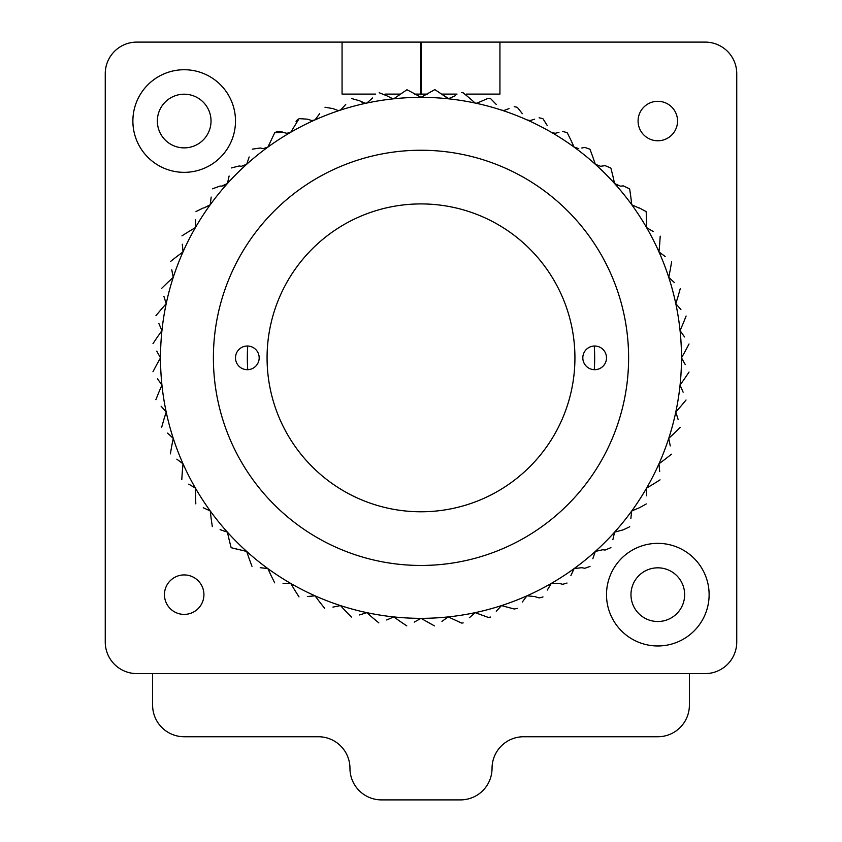 <?xml version="1.0" encoding="UTF-8"?>
<svg xmlns="http://www.w3.org/2000/svg" width="842" height="842" viewBox="0 0 842 842"><rect width="100%" height="100%" fill="white"/><g stroke="black" fill="none" stroke-linecap="round" stroke-linejoin="round"><path stroke-width="1.26" d="M657.812 140.772A19.734 19.734 0 0 0 677.547 121.037A19.734 19.734 0 0 0 657.812 101.303A19.734 19.734 0 0 0 638.078 121.037A19.734 19.734 0 0 0 657.812 140.772M184.188 614.397A19.734 19.734 0 0 0 203.922 594.663A19.734 19.734 0 0 0 184.188 574.928A19.734 19.734 0 0 0 164.453 594.663A19.734 19.734 0 0 0 184.188 614.397M657.812 621.501A26.839 26.839 0 0 0 684.651 594.663A26.839 26.839 0 0 0 657.812 567.824A26.839 26.839 0 0 0 630.974 594.663A26.839 26.839 0 0 0 657.812 621.501M657.812 645.972A51.309 51.309 0 0 0 709.122 594.663A51.309 51.309 0 0 0 657.812 543.353A51.309 51.309 0 0 0 606.503 594.663A51.309 51.309 0 0 0 657.812 645.972M184.188 147.876A26.839 26.839 0 0 0 211.026 121.037A26.839 26.839 0 0 0 184.188 94.199A26.839 26.839 0 0 0 157.349 121.037A26.839 26.839 0 0 0 184.188 147.876M184.188 172.347A51.309 51.309 0 0 0 235.497 121.037A51.309 51.309 0 0 0 184.188 69.728A51.309 51.309 0 0 0 132.878 121.037A51.309 51.309 0 0 0 184.188 172.347M449.049 98.83L441.924 94.325L448.228 98.788A260.494 260.494 0 0 1 475.162 103.05L476.804 103.219L488.255 98.293L476.804 103.219L475.162 103.05L469.362 97.956L475.162 103.05A260.494 260.494 0 0 0 448.228 98.788L455.322 95.735M612.881 539.68L614.586 532.155A260.494 260.494 0 0 1 551.247 583.443A260.494 260.494 0 0 0 574.118 568.592L581.78 567.687L584.801 568.287L581.78 567.687L574.118 568.592A260.494 260.494 0 0 0 595.305 551.436L602.83 549.731L605.082 550.058L602.83 549.731L595.305 551.436A260.494 260.494 0 0 0 614.586 532.155L623.333 529.807L614.586 532.155A260.494 260.494 0 0 0 631.742 510.968L639.373 507.758L631.742 510.968A260.494 260.494 0 0 0 646.593 488.097L653.224 484.15L646.593 488.097A260.494 260.494 0 0 0 658.97 463.805L665.159 459.185L658.97 463.805A260.494 260.494 0 0 0 668.748 438.345L674.41 433.114L668.748 438.345A260.494 260.494 0 0 0 675.8 412.012L680.894 406.212L675.8 412.012A260.494 260.494 0 0 0 680.062 385.078L684.525 378.774L680.062 385.078A260.494 260.494 0 0 0 681.494 357.85L685.262 351.114L681.494 357.85A260.494 260.494 0 0 0 680.062 330.622L683.115 323.528L680.062 330.622A260.494 260.494 0 0 0 675.8 303.688L678.094 296.321L675.8 303.688A260.494 260.494 0 0 0 668.748 277.355L670.253 269.787L668.748 277.355A260.494 260.494 0 0 0 658.97 251.895L659.686 244.212L658.97 251.895A260.494 260.494 0 0 1 681.494 357.85L685.262 364.586M414.264 622.112L421 618.344A260.494 260.494 0 0 1 393.772 616.912A260.494 260.494 0 0 0 421 618.344L434.461 625.89L421 618.344A260.494 260.494 0 0 0 448.228 616.912L461.584 623.059L448.228 616.912A260.494 260.494 0 0 0 475.162 612.65L488.255 617.407L475.162 612.65A260.494 260.494 0 0 0 501.495 605.598L514.199 608.998L501.495 605.598A260.494 260.494 0 0 0 526.955 595.82L534.638 596.536L539.112 597.925L534.638 596.536L526.955 595.82A260.494 260.494 0 0 1 475.162 612.65L469.362 617.744M375.606 94.094L342.062 94.094L342.062 42.1L136.825 42.1A31.575 31.575 0 0 0 105.25 73.675L105.25 642.025A31.575 31.575 0 0 0 136.825 673.6L705.175 673.6A31.575 31.575 0 0 0 736.75 642.025L736.75 73.675A31.575 31.575 0 0 0 705.175 42.1L421.074 42.1L421.074 94.094L427.389 94.094M441.808 94.094L457.027 94.094M466.394 94.094L499.938 94.094L499.938 42.1M414.611 94.094L420.926 94.094L420.926 94.851L421.074 94.094M384.983 94.094L400.192 94.094M283.038 583.348L290.753 583.443A260.494 260.494 0 0 1 246.695 551.436A260.494 260.494 0 0 0 267.882 568.592L271.113 575.602L267.882 568.592A260.494 260.494 0 0 0 290.753 583.443L294.7 590.074L290.753 583.443A260.494 260.494 0 0 0 315.045 595.82L319.665 602.009L315.045 595.82A260.494 260.494 0 0 0 340.505 605.598L345.736 611.26L340.505 605.598A260.494 260.494 0 0 0 366.838 612.65L372.638 617.744L366.838 612.65A260.494 260.494 0 0 1 315.045 595.82L307.362 596.536M156.738 351.114L160.506 357.85A260.494 260.494 0 0 1 161.938 330.622A260.494 260.494 0 0 0 160.506 357.85L156.738 364.586L160.506 357.85A260.494 260.494 0 0 0 161.938 385.078L158.885 392.172L161.938 385.078A260.494 260.494 0 0 0 166.2 412.012L163.906 419.379L166.2 412.012A260.494 260.494 0 0 1 161.938 385.078L157.475 378.774M224.561 185.556L221.551 186.156L227.414 183.545A260.494 260.494 0 0 0 210.258 204.732L203.869 207.985L210.258 204.732A260.494 260.494 0 0 0 195.407 227.603L188.776 231.55L195.407 227.603A260.494 260.494 0 0 0 183.03 251.895L176.841 256.515L183.03 251.895A260.494 260.494 0 0 0 173.252 277.355L167.59 282.586L173.252 277.355A260.494 260.494 0 0 0 166.2 303.688L161.106 309.488L166.2 303.688A260.494 260.494 0 0 1 173.252 277.355L171.747 269.787M299.31 118.638A268.387 268.387 0 0 0 299.005 118.796A268.387 268.387 0 0 1 299.31 118.638L307.362 119.164L311.835 120.564L315.045 119.88A260.494 260.494 0 0 0 267.882 147.108L263.241 148.613L267.882 147.108A260.494 260.494 0 0 0 246.695 164.264L241.412 166.295L246.695 164.264A260.494 260.494 0 0 1 267.882 147.108L274.681 132.857A268.387 268.387 0 0 1 274.976 132.668L283.038 132.352L286.806 133.31L290.753 132.257L299.005 118.796A7.894 7.894 0 0 0 296.047 121.406M421.074 42.1L342.062 42.1M420.926 94.094L420.926 42.1M152.613 673.6L152.613 705.175A31.575 31.575 0 0 0 184.188 736.75L318.381 736.75A31.575 31.575 0 0 1 349.956 768.325A31.575 31.575 0 0 0 381.531 799.9L460.469 799.9A31.575 31.575 0 0 0 492.044 768.325A31.575 31.575 0 0 1 523.619 736.75L657.812 736.75A31.575 31.575 0 0 0 689.388 705.175L689.388 673.6L152.613 673.6M427.736 93.588L434.461 89.81L421 97.356L414.264 93.588L421 97.356A260.494 260.494 0 0 0 393.772 98.788L406.781 89.841A268.387 268.387 0 0 1 407.128 89.82L414.264 93.588M562.73 584.306L558.962 583.348L562.73 584.306L567.024 583.032L562.73 584.306M638.752 207.963L631.742 204.732L630.837 197.07L631.742 204.732A260.494 260.494 0 0 0 614.586 183.545L620.449 186.156L623.333 185.893L621.891 186.029M602.83 165.969L605.082 165.642L600.588 166.295L595.305 164.264L600.588 166.295M581.78 148.013L584.801 147.413L581.78 148.013M558.962 132.352L555.194 133.31L551.247 132.257L555.194 133.31M534.638 119.164L530.165 120.564L526.955 119.88L530.165 120.564M509.063 108.597L503.937 110.491L501.495 110.102L503.937 110.491M392.951 98.83L386.678 95.735L392.951 98.83M393.772 98.788A260.494 260.494 0 0 0 366.838 103.05L365.196 103.219L366.838 103.05L372.638 97.956M366.838 103.05A260.494 260.494 0 0 0 340.505 110.102L338.063 110.491L340.505 110.102L345.736 104.44M340.505 110.102A260.494 260.494 0 0 0 315.045 119.88L319.665 113.691M290.732 132.268L286.806 133.31M229.119 176.02L227.414 183.545A260.494 260.494 0 0 1 246.695 164.264L249.179 156.959M227.414 183.545L224.803 185.45M210.258 204.732L211.163 197.07M421 565.456A207.606 207.606 0 0 1 213.394 357.85A207.606 207.606 0 0 1 421 150.244A207.606 207.606 0 0 1 628.606 357.85A207.606 207.606 0 0 1 421 565.456M496.264 104.44L490.633 98.651L496.264 104.44M522.335 113.691L517.346 107.355L522.335 113.691M547.3 125.626L542.995 118.796L547.3 125.626M617.312 185.503L614.586 183.545L612.881 176.02L614.586 183.545A260.494 260.494 0 0 0 595.305 164.264L592.821 156.959L595.305 164.264A260.494 260.494 0 0 0 574.118 147.108L578.759 148.613L574.118 147.108L570.887 140.098L574.118 147.108A260.494 260.494 0 0 0 475.162 103.05M665.159 256.515L658.97 251.895A260.494 260.494 0 0 0 646.593 227.603L646.498 219.888L646.593 227.603L653.224 231.55M668.748 277.355L674.41 282.586M675.8 303.688L680.894 309.488M680.062 330.622L684.525 336.926M680.062 385.078L683.115 392.172M675.8 412.012L678.094 419.379M668.748 438.345L670.253 445.913M658.97 463.805L659.686 471.488M646.593 488.097L646.498 495.812M631.742 510.968L630.837 518.63M595.305 551.436L592.821 558.741M574.118 568.592L570.887 575.602M522.335 602.009L526.955 595.82A260.494 260.494 0 0 0 551.247 583.443L558.962 583.348L551.247 583.443L547.3 590.074M501.495 605.598L496.264 611.26M448.228 616.912L441.924 621.375M359.471 614.944L366.838 612.65A260.494 260.494 0 0 0 393.772 616.912L400.076 621.375L393.772 616.912L386.678 619.965M340.505 605.598L332.937 607.103M267.882 568.592L260.22 567.687M161.106 406.212L166.2 412.012A260.494 260.494 0 0 0 173.252 438.345L171.747 445.913L173.252 438.345A260.494 260.494 0 0 0 183.03 463.805L182.314 471.488L183.03 463.805A260.494 260.494 0 0 0 195.407 488.097L195.502 495.812L195.407 488.097A260.494 260.494 0 0 0 210.258 510.968L211.163 518.63L210.258 510.968A260.494 260.494 0 0 0 227.414 532.155L229.119 539.68L227.414 532.155A260.494 260.494 0 0 0 246.695 551.436L249.179 558.741L246.695 551.436L231.34 547.753L239.17 549.731M227.414 532.155L220.109 529.671M210.258 510.968L203.248 507.737M195.407 488.097L188.776 484.15M183.03 463.805L176.841 459.185M173.252 438.345L167.59 433.114M163.906 296.321L166.2 303.688A260.494 260.494 0 0 0 161.938 330.622L157.475 336.926L161.938 330.622L158.885 323.528M183.03 251.895L182.314 244.212M195.407 227.603L195.502 219.888M203.248 207.963L196.007 211.531L203.248 207.963M220.109 186.029L221.551 186.156L220.109 186.029L212.531 188.819L220.109 186.029M239.17 165.969L241.412 166.295L239.17 165.969L231.34 167.947L239.17 165.969M260.22 148.013L252.232 149.16L260.22 148.013L263.241 148.613M332.937 108.597L338.063 110.491L332.937 108.597L324.98 107.229L332.937 108.597M359.471 100.756L351.703 98.567L359.471 100.756L365.196 103.219L362.007 102.545M274.976 132.668A7.894 7.894 0 0 1 283.038 132.352A7.894 7.894 0 0 0 274.976 132.668A268.387 268.387 0 0 0 274.681 132.857M670.253 269.787L671.621 261.83L670.253 269.787M517.02 107.229L514.199 106.702L517.02 107.229A268.387 268.387 0 0 1 517.346 107.355A268.387 268.387 0 0 0 517.02 107.229M542.69 118.638L539.112 117.775L542.69 118.638A268.387 268.387 0 0 1 542.995 118.796A268.387 268.387 0 0 0 542.69 118.638M570.887 140.098L567.319 132.857L570.887 140.098M567.024 132.668L562.73 131.394L567.024 132.668A268.387 268.387 0 0 1 567.319 132.857A268.387 268.387 0 0 0 567.024 132.668M592.821 156.959L590.032 149.381L592.821 156.959M589.768 149.16L584.801 147.413L589.768 149.16A268.387 268.387 0 0 1 590.032 149.381A268.387 268.387 0 0 0 589.768 149.16M612.881 176.02L610.903 168.19L612.881 176.02M610.661 167.947L605.082 165.642L610.661 167.947A268.387 268.387 0 0 1 610.903 168.19A268.387 268.387 0 0 0 610.661 167.947M630.837 197.07L629.69 189.082L630.837 197.07M629.469 188.819L623.333 185.893L629.469 188.819A268.387 268.387 0 0 1 629.69 189.082A268.387 268.387 0 0 0 629.469 188.819M646.498 219.888L646.182 211.826L646.498 219.888M645.993 211.531L639.373 207.942L645.993 211.531A268.387 268.387 0 0 1 646.182 211.826A268.387 268.387 0 0 0 645.993 211.531M659.686 244.212L660.212 236.16L659.686 244.212M678.094 296.321L680.283 288.553L678.094 296.321M683.115 323.528L686.114 316.034L683.115 323.528M685.262 351.114L689.03 343.978L685.262 351.114M684.525 378.774L689.009 372.069L684.525 378.774M680.894 406.212L686.051 400.003L680.894 406.212M674.41 433.114L680.199 427.483L674.41 433.114M665.159 459.185L671.495 454.196L665.159 459.185M653.224 484.15L660.054 479.845L653.224 484.15M645.993 504.169L639.373 507.758L645.993 504.169A268.387 268.387 0 0 0 646.182 503.874A268.387 268.387 0 0 1 645.993 504.169M629.469 526.882L623.333 529.807L629.469 526.882A268.387 268.387 0 0 0 629.69 526.618A268.387 268.387 0 0 1 629.469 526.882M610.661 547.753L605.082 550.058L610.661 547.753A268.387 268.387 0 0 0 610.903 547.511A268.387 268.387 0 0 1 610.661 547.753M589.768 566.54L584.801 568.287L589.768 566.54A268.387 268.387 0 0 0 590.032 566.319A268.387 268.387 0 0 1 589.768 566.54M542.69 597.062L539.112 597.925L542.69 597.062A268.387 268.387 0 0 0 542.995 596.904A268.387 268.387 0 0 1 542.69 597.062M517.02 608.471L514.199 608.998L517.02 608.471A268.387 268.387 0 0 0 517.346 608.345A268.387 268.387 0 0 1 517.02 608.471M490.297 617.133L488.255 617.407L490.297 617.133A268.387 268.387 0 0 0 490.633 617.049A268.387 268.387 0 0 1 490.297 617.133M461.584 623.059L462.816 622.964A268.387 268.387 0 0 0 463.153 622.901A268.387 268.387 0 0 1 462.816 622.964M400.076 621.375L406.781 625.859L400.076 621.375M372.638 617.744L378.847 622.901L372.638 617.744M345.736 611.26L351.367 617.049L345.736 611.26M319.665 602.009L324.654 608.345L319.665 602.009M294.7 590.074L299.005 596.904L294.7 590.074M271.113 575.602L274.681 582.843L271.113 575.602M249.179 558.741L251.969 566.319L249.179 558.741M229.119 539.68L231.097 547.511L229.119 539.68M211.163 518.63L212.31 526.618L211.163 518.63M195.502 495.812L195.818 503.874L195.502 495.812M182.314 471.488L181.788 479.54L182.314 471.488M171.747 445.913L170.379 453.87L171.747 445.913M163.906 419.379L161.717 427.147L163.906 419.379M158.885 392.172L155.886 399.666L158.885 392.172M156.738 364.586L152.97 371.722L156.738 364.586M157.475 336.926L152.991 343.631L157.475 336.926M161.106 309.488L155.949 315.697L161.106 309.488M167.59 282.586L161.801 288.217L167.59 282.586M176.841 256.515L170.505 261.504L176.841 256.515M188.776 231.55L181.946 235.855L188.776 231.55M490.297 98.567L488.255 98.293L490.297 98.567A268.387 268.387 0 0 1 490.633 98.651A268.387 268.387 0 0 0 490.297 98.567M386.678 95.735L379.184 92.736L386.678 95.735M469.362 97.956L463.153 92.799L469.362 97.956M462.816 92.736A268.387 268.387 0 0 1 463.153 92.799A268.387 268.387 0 0 0 462.816 92.736L461.584 92.641M441.924 94.325L435.219 89.841L441.924 94.325M235.497 357.85A11.841 11.841 0 0 0 247.338 369.691A11.841 11.841 0 0 0 259.178 357.85A11.841 11.841 0 0 0 247.338 346.009A11.841 11.841 0 0 0 235.497 357.85M582.822 357.85A11.841 11.841 0 0 0 594.663 369.691A11.841 11.841 0 0 0 606.503 357.85A11.841 11.841 0 0 0 594.663 346.009A11.841 11.841 0 0 0 582.822 357.85M267.072 357.85A153.928 153.928 0 0 0 421 511.778A153.928 153.928 0 0 0 574.928 357.85A153.928 153.928 0 0 0 421 203.922A153.928 153.928 0 0 0 267.072 357.85M628.606 357.85A207.606 207.606 0 0 0 421 150.244A207.606 207.606 0 0 0 213.394 357.85A207.606 207.606 0 0 0 421 565.456A207.606 207.606 0 0 0 628.606 357.85M247.737 346.02A173.662 173.662 0 0 0 247.737 369.68M594.263 369.68A173.662 173.662 0 0 0 594.263 346.02M448.228 98.788A260.494 260.494 0 0 0 421 97.356M646.593 227.603A260.494 260.494 0 0 0 631.742 204.732"/></g></svg>
